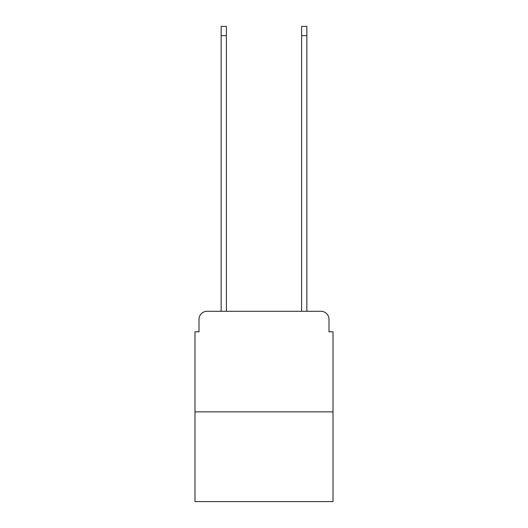 <?xml version="1.0" encoding="UTF-8"?>
<svg xmlns="http://www.w3.org/2000/svg" width="528" height="528" viewBox="0 0 528 528"><rect width="100%" height="100%" fill="white"/><g stroke="black" fill="none" stroke-linecap="round" stroke-linejoin="round"><path stroke-width="0.79" d="M199.016 319.328L199.016 331.802L199.016 319.328A8.045 8.045 0 0 1 207.062 311.276L221.146 311.276L221.146 26.4L226.38 26.4L226.38 311.276L232.617 311.276M333.01 411.873L194.99 411.873L194.99 501.6L333.01 501.6L333.01 331.802L328.984 331.802L328.984 319.328A8.045 8.045 0 0 0 320.938 311.276L207.062 311.276M194.99 411.873L194.99 331.802L199.016 331.802M295.383 311.276L301.62 311.276L301.62 26.4L306.854 26.4L306.854 311.276L320.938 311.276M328.984 331.802L328.984 319.328M221.146 35.653L226.38 35.653M306.854 35.653L301.62 35.653"/></g></svg>
